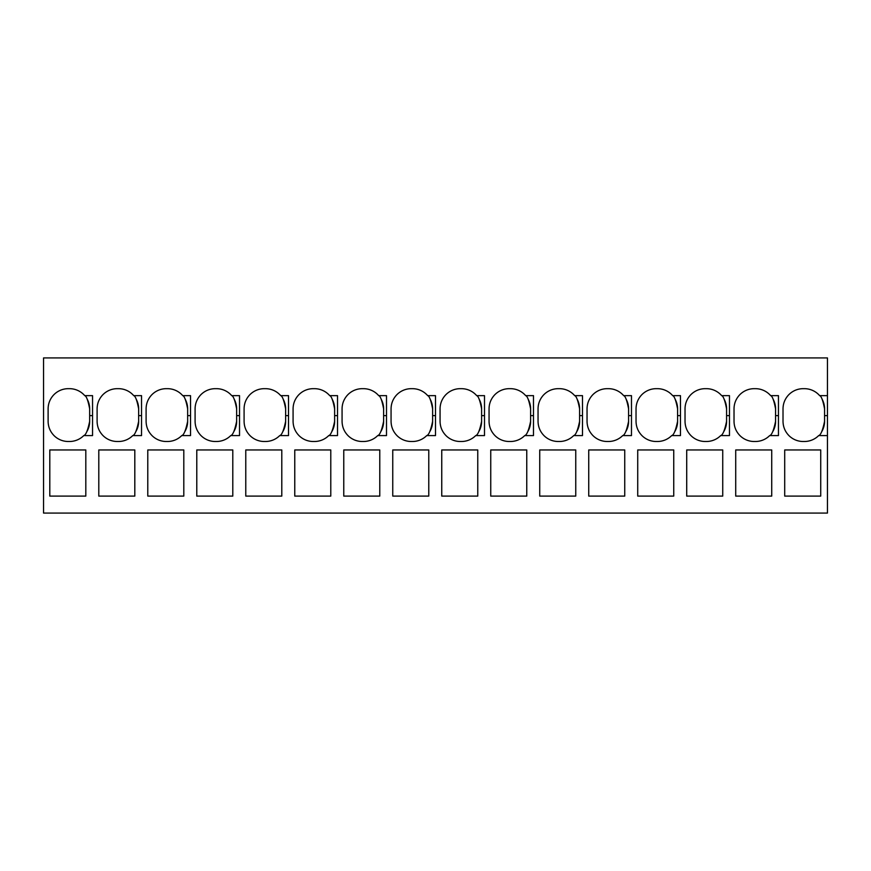 <?xml version="1.0" encoding="UTF-8"?>
<svg xmlns="http://www.w3.org/2000/svg" width="871" height="871" viewBox="0 0 871 871"><rect width="100%" height="100%" fill="white"/><g stroke="black" fill="none" stroke-linecap="round" stroke-linejoin="round"><path stroke-width="1.31" d="M827.45 395.641L827.45 357.927L43.55 357.927L43.55 513.073L827.45 513.073L827.45 395.641L819.644 395.641C821.331 396.065 822.964 400.464 824.565 408.837A20.175 20.175 0 0 0 822.268 399.473M827.45 513.073L43.55 513.073M827.45 435.598L818.653 435.598A20.175 20.175 0 0 1 804.39 441.499L803.193 441.499A20.175 20.175 0 0 1 788.93 435.598C785.076 431.624 783.105 426.866 783.018 421.335L783.018 408.837C783.073 403.85 784.717 399.451 787.939 395.641A20.175 20.175 0 0 1 803.193 388.673L804.39 388.673A20.175 20.175 0 0 1 819.644 395.641M769.659 435.598L778.456 435.598L778.456 395.641L770.65 395.641A20.175 20.175 0 0 0 755.397 388.673L754.199 388.673A20.175 20.175 0 0 0 738.946 395.641C735.723 399.451 734.079 403.85 734.024 408.837L734.024 421.335C734.111 426.866 736.082 431.624 739.936 435.598A20.175 20.175 0 0 0 754.199 441.499L755.397 441.499A20.175 20.175 0 0 0 769.659 435.598C771.75 435.108 773.72 430.35 775.571 421.335L775.571 408.837A20.175 20.175 0 0 0 773.263 399.473M426.703 435.598L435.5 435.598L435.5 395.641L427.694 395.641A20.175 20.175 0 0 0 412.44 388.673L411.243 388.673A20.175 20.175 0 0 0 395.989 395.641C392.767 399.451 391.123 403.85 391.068 408.837L391.068 421.335C391.155 426.866 393.126 431.624 396.98 435.598A20.175 20.175 0 0 0 411.243 441.499L412.44 441.499A20.175 20.175 0 0 0 426.703 435.598C428.793 435.108 430.764 430.35 432.615 421.335L432.615 408.837A20.175 20.175 0 0 0 430.307 399.473M181.734 435.598L190.531 435.598L190.531 395.641L182.725 395.641A20.175 20.175 0 0 0 167.472 388.673L166.274 388.673A20.175 20.175 0 0 0 151.021 395.641C147.798 399.451 146.154 403.85 146.099 408.837L146.099 421.335C146.186 426.866 148.157 431.624 152.011 435.598A20.175 20.175 0 0 0 166.274 441.499L167.472 441.499A20.175 20.175 0 0 0 181.734 435.598C183.825 435.108 185.795 430.35 187.646 421.335L187.646 408.837A20.175 20.175 0 0 0 185.338 399.473M280.712 395.641A20.175 20.175 0 0 0 265.459 388.673L264.261 388.673A20.175 20.175 0 0 0 249.008 395.641C245.785 399.451 244.141 403.85 244.087 408.837L244.087 421.335C244.174 426.866 246.145 431.624 249.999 435.598A20.175 20.175 0 0 0 264.261 441.499L265.459 441.499A20.175 20.175 0 0 0 279.722 435.598L288.519 435.598L288.519 395.641L280.712 395.641C282.4 396.065 284.033 400.464 285.634 408.837A20.175 20.175 0 0 0 283.325 399.473M378.7 395.641L386.506 395.641L386.506 435.598L377.709 435.598A20.175 20.175 0 0 1 363.447 441.499L362.249 441.499A20.175 20.175 0 0 1 347.986 435.598C344.132 431.624 342.161 426.866 342.074 421.335L342.074 408.837C342.129 403.85 343.773 399.451 346.996 395.641A20.175 20.175 0 0 1 362.249 388.673L363.447 388.673A20.175 20.175 0 0 1 378.7 395.641C380.387 396.065 382.021 400.464 383.621 408.837A20.175 20.175 0 0 0 381.313 399.473M231.719 395.641A20.175 20.175 0 0 0 216.465 388.673L215.268 388.673A20.175 20.175 0 0 0 200.014 395.641C196.792 399.451 195.148 403.85 195.093 408.837L195.093 421.335C195.18 426.866 197.151 431.624 201.005 435.598A20.175 20.175 0 0 0 215.268 441.499L216.465 441.499A20.175 20.175 0 0 0 230.728 435.598L239.525 435.598L239.525 395.641L231.719 395.641C233.406 396.065 235.039 400.464 236.64 408.837A20.175 20.175 0 0 0 234.332 399.473M525.681 395.641A20.175 20.175 0 0 0 510.428 388.673L509.23 388.673A20.175 20.175 0 0 0 493.977 395.641C490.754 399.451 489.11 403.85 489.056 408.837L489.056 421.335C489.143 426.866 491.113 431.624 494.968 435.598A20.175 20.175 0 0 0 509.23 441.499L510.428 441.499A20.175 20.175 0 0 0 524.69 435.598L533.488 435.598L533.488 395.641L525.681 395.641C527.369 396.065 529.002 400.464 530.602 408.837A20.175 20.175 0 0 0 528.294 399.473M623.669 395.641L631.475 395.641L631.475 435.598L622.678 435.598A20.175 20.175 0 0 1 608.415 441.499L607.218 441.499A20.175 20.175 0 0 1 592.955 435.598C589.101 431.624 587.13 426.866 587.043 421.335L587.043 408.837C587.098 403.85 588.742 399.451 591.964 395.641A20.175 20.175 0 0 1 607.218 388.673L608.415 388.673A20.175 20.175 0 0 1 623.669 395.641C625.356 396.065 626.989 400.464 628.59 408.837A20.175 20.175 0 0 0 626.282 399.473M671.672 435.598L680.469 435.598L680.469 395.641L672.662 395.641A20.175 20.175 0 0 0 657.409 388.673L656.211 388.673A20.175 20.175 0 0 0 640.958 395.641C637.735 399.451 636.091 403.85 636.037 408.837L636.037 421.335C636.124 426.866 638.095 431.624 641.949 435.598A20.175 20.175 0 0 0 656.211 441.499L657.409 441.499A20.175 20.175 0 0 0 671.672 435.598C673.762 435.108 675.733 430.35 677.584 421.335L677.584 408.837A20.175 20.175 0 0 0 675.275 399.473M720.665 435.598L729.463 435.598L729.463 395.641L721.656 395.641A20.175 20.175 0 0 0 706.403 388.673L705.205 388.673A20.175 20.175 0 0 0 689.952 395.641C686.729 399.451 685.085 403.85 685.031 408.837L685.031 421.335C685.118 426.866 687.088 431.624 690.943 435.598A20.175 20.175 0 0 0 705.205 441.499L706.403 441.499A20.175 20.175 0 0 0 720.665 435.598C722.756 435.108 724.726 430.35 726.577 421.335L726.577 408.837A20.175 20.175 0 0 0 724.269 399.473M574.675 395.641A20.175 20.175 0 0 0 559.422 388.673L558.224 388.673A20.175 20.175 0 0 0 542.971 395.641C539.748 399.451 538.104 403.85 538.049 408.837L538.049 421.335C538.136 426.866 540.107 431.624 543.961 435.598A20.175 20.175 0 0 0 558.224 441.499L559.422 441.499A20.175 20.175 0 0 0 573.684 435.598L582.481 435.598L582.481 395.641L574.675 395.641C576.362 396.065 577.996 400.464 579.596 408.837A20.175 20.175 0 0 0 577.288 399.473M84.737 395.641A20.175 20.175 0 0 0 69.484 388.673L68.286 388.673A20.175 20.175 0 0 0 53.033 395.641C49.81 399.451 48.166 403.85 48.112 408.837L48.112 421.335C48.199 426.866 50.17 431.624 54.024 435.598A20.175 20.175 0 0 0 68.286 441.499L69.484 441.499A20.175 20.175 0 0 0 83.747 435.598L92.544 435.598L92.544 395.641L84.737 395.641C86.425 396.065 88.058 400.464 89.659 408.837A20.175 20.175 0 0 0 87.35 399.473M476.687 395.641A20.175 20.175 0 0 0 461.434 388.673L460.236 388.673A20.175 20.175 0 0 0 444.983 395.641C441.76 399.451 440.116 403.85 440.062 408.837L440.062 421.335C440.149 426.866 442.12 431.624 445.974 435.598A20.175 20.175 0 0 0 460.236 441.499L461.434 441.499A20.175 20.175 0 0 0 475.697 435.598L484.494 435.598L484.494 395.641L476.687 395.641C478.375 396.065 480.008 400.464 481.609 408.837A20.175 20.175 0 0 0 479.3 399.473M328.715 435.598L337.513 435.598L337.513 395.641L329.706 395.641A20.175 20.175 0 0 0 314.453 388.673L313.255 388.673A20.175 20.175 0 0 0 298.002 395.641C294.779 399.451 293.135 403.85 293.081 408.837L293.081 421.335C293.168 426.866 295.138 431.624 298.993 435.598A20.175 20.175 0 0 0 313.255 441.499L314.453 441.499A20.175 20.175 0 0 0 328.715 435.598C330.806 435.108 332.776 430.35 334.627 421.335L334.627 408.837A20.175 20.175 0 0 0 332.319 399.473M133.731 395.641A20.175 20.175 0 0 0 118.478 388.673L117.28 388.673A20.175 20.175 0 0 0 102.027 395.641C98.804 399.451 97.16 403.85 97.106 408.837L97.106 421.335C97.193 426.866 99.163 431.624 103.018 435.598A20.175 20.175 0 0 0 117.28 441.499L118.478 441.499A20.175 20.175 0 0 0 132.74 435.598L141.538 435.598L141.538 395.641L133.731 395.641C135.419 396.065 137.052 400.464 138.652 408.837A20.175 20.175 0 0 0 136.344 399.473M735.712 496.1L771.728 496.1L771.728 449.959L735.712 449.959L735.712 496.1M686.718 496.1L722.734 496.1L722.734 449.959L686.718 449.959L686.718 496.1M637.724 496.1L673.74 496.1L673.74 449.959L637.724 449.959L637.724 496.1M588.731 496.1L624.747 496.1L624.747 449.959L588.731 449.959L588.731 496.1M539.737 496.1L575.753 496.1L575.753 449.959L539.737 449.959L539.737 496.1M490.743 496.1L526.759 496.1L526.759 449.959L490.743 449.959L490.743 496.1M441.749 496.1L477.765 496.1L477.765 449.959L441.749 449.959L441.749 496.1M392.756 496.1L428.772 496.1L428.772 449.959L392.756 449.959L392.756 496.1M343.762 496.1L379.778 496.1L379.778 449.959L343.762 449.959L343.762 496.1M294.768 496.1L330.784 496.1L330.784 449.959L294.768 449.959L294.768 496.1M245.774 496.1L281.79 496.1L281.79 449.959L245.774 449.959L245.774 496.1M196.781 496.1L232.797 496.1L232.797 449.959L196.781 449.959L196.781 496.1M147.787 496.1L183.803 496.1L183.803 449.959L147.787 449.959L147.787 496.1M98.793 496.1L134.809 496.1L134.809 449.959L98.793 449.959L98.793 496.1M49.799 496.1L85.815 496.1L85.815 449.959L49.799 449.959L49.799 496.1M784.706 496.1L820.722 496.1L820.722 449.959L784.706 449.959L784.706 496.1M818.653 435.598C820.743 435.108 822.714 430.35 824.565 421.335L824.565 408.837M821.658 431.766A20.175 20.175 0 0 0 824.565 421.335M772.664 431.766A20.175 20.175 0 0 0 775.571 421.335M770.65 395.641C772.337 396.065 773.971 400.464 775.571 408.837M429.708 431.776A20.175 20.175 0 0 0 432.615 421.335M427.694 395.641C429.381 396.065 431.014 400.464 432.615 408.837M184.739 431.776A20.175 20.175 0 0 0 187.646 421.335M182.725 395.641C184.412 396.065 186.046 400.464 187.646 408.837M282.727 431.776A20.175 20.175 0 0 0 285.634 421.335L285.634 408.837M279.722 435.598C281.812 435.108 283.783 430.35 285.634 421.335M380.714 431.776A20.175 20.175 0 0 0 383.621 421.335L383.621 408.837M377.709 435.598C379.8 435.108 381.77 430.35 383.621 421.335M233.733 431.776A20.175 20.175 0 0 0 236.64 421.335L236.64 408.837M230.728 435.598C232.818 435.108 234.789 430.35 236.64 421.335M527.695 431.776A20.175 20.175 0 0 0 530.602 421.335L530.602 408.837M524.69 435.598C526.781 435.108 528.751 430.35 530.602 421.335M625.683 431.776A20.175 20.175 0 0 0 628.59 421.335L628.59 408.837M622.678 435.598C624.768 435.108 626.739 430.35 628.59 421.335M674.677 431.776A20.175 20.175 0 0 0 677.584 421.335M672.662 395.641C674.35 396.065 675.983 400.464 677.584 408.837M723.67 431.776A20.175 20.175 0 0 0 726.577 421.335M721.656 395.641C723.344 396.065 724.977 400.464 726.577 408.837M576.689 431.776A20.175 20.175 0 0 0 579.596 421.335L579.596 408.837M573.684 435.598C575.775 435.108 577.745 430.35 579.596 421.335M86.752 431.776A20.175 20.175 0 0 0 89.659 421.335L89.659 408.837M83.747 435.598C85.837 435.108 87.808 430.35 89.659 421.335M478.702 431.776A20.175 20.175 0 0 0 481.609 421.335L481.609 408.837M475.697 435.598C477.787 435.108 479.758 430.35 481.609 421.335M331.72 431.776A20.175 20.175 0 0 0 334.627 421.335M329.706 395.641C331.394 396.065 333.027 400.464 334.627 408.837M135.734 431.787A20.175 20.175 0 0 0 138.652 421.335L138.652 408.837M132.74 435.598C134.831 435.108 136.801 430.35 138.652 421.335M824.565 415.619L827.45 415.619M775.571 415.619L778.456 415.619M432.615 415.619L435.5 415.619M187.646 415.619L190.531 415.619M285.634 415.619L288.519 415.619M383.621 415.619L386.506 415.619M236.64 415.619L239.525 415.619M530.602 415.619L533.488 415.619M628.59 415.619L631.475 415.619M677.584 415.619L680.469 415.619M726.577 415.619L729.463 415.619M579.596 415.619L582.481 415.619M89.659 415.619L92.544 415.619M481.609 415.619L484.494 415.619M334.627 415.619L337.513 415.619M138.652 415.619L141.538 415.619"/></g></svg>
